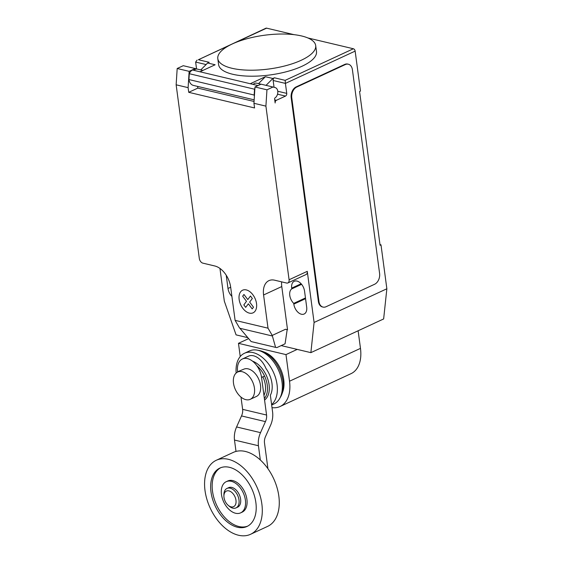 <?xml version="1.0" encoding="UTF-8"?>
<svg xmlns="http://www.w3.org/2000/svg" width="563" height="563" viewBox="0 0 563 563"><rect width="100%" height="100%" fill="white"/><g stroke="black" fill="none" stroke-linecap="round" stroke-linejoin="round"><path stroke-width="0.84" d="M223.912 496.094L223.905 494.701A10.732 6.742 65.2 0 1 226.995 488.431L228.62 487.678A10.732 6.742 65.2 0 1 240.612 499.191A10.732 6.742 65.2 0 1 237.642 507.157L236.017 507.91A10.732 6.742 65.2 0 1 229.232 506.207L228.17 505.3A8.586 5.391 65.2 0 1 224.004 497.446A8.586 5.391 65.2 0 1 223.912 496.094A8.586 5.391 65.2 0 1 229.444 491.035A8.586 5.391 65.2 0 1 235.974 500.289A8.586 5.391 65.2 0 1 228.17 505.3M226.995 488.431A10.732 6.742 65.2 0 1 238.986 499.944A10.732 6.742 65.2 0 1 236.017 507.91M216.298 460.267L233.279 452.406A40.782 25.609 65.2 0 1 278.84 496.165A40.782 25.609 65.2 0 1 267.545 526.426L250.57 534.287A40.782 25.609 65.2 0 1 205.009 490.521A40.782 25.609 65.2 0 1 216.298 460.267A40.782 25.609 65.2 0 1 261.858 504.026A40.782 25.609 65.2 0 1 250.57 534.287M220.675 467.733A32.197 20.219 -114.8 0 0 214.193 498.825A32.197 20.219 -114.8 0 0 238.944 526.532A32.197 20.219 -114.8 0 0 247.706 526.116M229.437 467.318A32.197 20.219 65.2 0 1 254.377 495.651A32.197 20.219 65.2 0 1 246.96 526.496A32.197 20.219 65.2 0 1 237.431 527.235A32.197 20.219 65.2 0 1 212.49 498.902A32.197 20.219 65.2 0 1 219.908 468.057A32.197 20.219 65.2 0 1 229.437 467.318M240.647 512.858L242.167 512.154A17.171 10.781 -114.8 0 0 246.122 495.707A17.171 10.781 -114.8 0 0 232.822 480.598A17.171 10.781 -114.8 0 0 227.734 480.992L226.22 481.689A17.171 10.781 -114.8 0 0 222.265 498.142A17.171 10.781 -114.8 0 0 235.566 513.252A17.171 10.781 -114.8 0 0 240.647 512.858A17.171 10.781 -114.8 0 0 244.602 496.411A17.171 10.781 -114.8 0 0 231.302 481.295A17.171 10.781 -114.8 0 0 226.22 481.689M254.448 388.153A15.025 9.437 -114.8 0 0 237.663 372.03A15.025 9.437 -114.8 0 0 233.497 383.178A15.025 9.437 -114.8 0 0 250.289 399.301A15.025 9.437 -114.8 0 0 254.448 388.153M260.331 460.013L258.431 445.741A18.072 12.611 -76.6 0 1 260.528 432.644L265.44 421.617A8.783 6.13 103.4 0 0 266.566 415.037L261.549 377.428A17.171 10.781 65.2 0 0 242.364 359.004A17.171 10.781 65.2 0 0 237.607 371.742L243.723 369.222A15.025 9.437 65.2 0 1 260.507 385.345A15.025 9.437 65.2 0 1 256.348 396.493L250.289 399.301M242.364 359.004L248.424 356.196A17.171 10.781 -114.8 0 1 265.933 368.413A21.894 13.751 -114.8 0 1 271.971 383.396A21.894 13.751 -114.8 0 1 270.36 395.247L272.626 412.229A18.192 12.689 -76.6 0 1 270.571 425.262L265.623 436.346A8.734 6.094 103.4 0 0 264.49 442.933L267.939 468.733M240.992 397.084L242.625 409.35A8.783 6.13 -76.6 0 1 241.506 415.93L236.587 426.958A18.072 12.611 103.4 0 0 234.489 440.055L258.431 445.741M234.489 440.055L236.01 451.427M242.625 409.35L266.566 415.037M241.506 415.93L265.44 421.617M263.934 395.346A18.973 11.914 -114.8 0 0 265.349 385.029A18.973 11.914 -114.8 0 0 262.9 376.802M264.357 398.513A21.014 13.195 -114.8 0 0 267.263 385.141A21.014 13.195 -114.8 0 0 256.883 365.774M264.568 400.054A21.894 13.751 -114.8 0 0 269.079 384.733A21.894 13.751 -114.8 0 0 252.506 361.15M271.605 404.579A29.192 18.333 -114.8 0 0 277.052 384.599A29.192 18.333 -114.8 0 0 244.441 353.275A29.192 18.333 -114.8 0 0 236.157 373.023M271.669 405.015L273.949 403.96A29.192 18.333 -114.8 0 0 279.628 398.583A29.192 18.333 -114.8 0 0 282.028 382.298A29.192 18.333 -114.8 0 0 257.192 350.123A29.192 18.333 -114.8 0 0 249.416 350.974L244.441 353.275M279.628 398.583L280.712 396.704A27.826 17.474 -114.8 0 0 281.993 393.917A27.826 17.474 -114.8 0 0 282.999 381.186A27.826 17.474 -114.8 0 0 262.281 351.34A27.826 17.474 -114.8 0 0 259.325 350.51L257.192 350.123M281.993 393.917L282.809 391.637A25.785 16.193 -114.8 0 0 283.745 379.842A25.785 16.193 -114.8 0 0 264.547 352.192L262.281 351.34M240.232 356.548L238.466 343.324L285.976 354.606L289.53 381.214A34.083 21.401 65.2 0 1 280.092 406.5A34.083 21.401 65.2 0 1 272.02 407.647M280.092 406.5L351.038 373.656A34.083 21.401 -114.8 0 0 360.475 348.37L358.124 330.77M248.635 338.616L238.466 343.324M297.229 349.398L285.976 354.606M301.163 60.29A49.375 17.024 -7.6 0 0 315.695 45.582A49.375 17.024 -7.6 0 0 284.604 34.04A49.375 17.024 -7.6 0 0 232.336 43.942A49.375 17.024 -7.6 0 0 217.804 58.643A49.375 17.024 -7.6 0 0 218.036 59.657A49.375 17.024 -7.6 0 0 250.289 70.206A49.375 17.024 -7.6 0 0 301.163 60.29M315.695 45.582L316.49 51.578A49.375 17.024 172.4 0 1 301.965 66.279A49.375 17.024 172.4 0 1 251.084 76.202A49.375 17.024 172.4 0 1 218.831 65.646A49.375 17.024 172.4 0 1 218.606 64.639L217.804 58.643M253.195 84.422A5.581 3.892 -76.6 0 1 256.559 83.169L260.958 84.218M281.204 345.598L310.875 352.642L314.091 322.465L307.271 271.338L289.079 279.762L265.912 106.133L266.953 89.82L273.02 87.019L275.187 87.596A5.581 3.892 -76.6 0 1 277.756 91.185A5.581 3.892 -76.6 0 1 275.033 97.913A0.859 0.598 103.4 0 0 274.61 98.947L275.152 102.994A2.146 1.499 -76.6 0 1 276.398 100.291L285.497 96.083A2.146 1.499 103.4 0 0 286.743 93.381L285.413 83.401L355.147 51.113A2.146 1.351 -114.8 0 0 353.381 48.763L307.813 37.939M275.589 347.371L251.133 341.565L239.317 327.596L235.102 320.361L268.016 328.18L272.232 335.414L275.589 347.371L276.883 347.596L285.068 343.803L287.165 329.721M235.102 320.361L230.668 287.158A19.318 12.133 -114.8 0 0 214.806 265.982L202.835 263.139A4.293 2.695 65.2 0 1 199.309 258.438L176.142 84.809L188.112 87.652L189.154 71.346L177.183 68.503L176.142 84.809M289.079 279.762A4.293 2.695 65.2 0 1 287.89 282.943A4.293 2.695 65.2 0 1 286.616 283.041L274.653 280.198A19.318 12.133 -114.8 0 0 268.931 280.641A19.318 12.133 -114.8 0 0 263.583 294.977L268.016 328.18M265.912 106.133L253.941 103.289L254.567 107.955L188.732 92.318L188.112 87.652M200.766 69.918L207.648 62.993L215.129 64.766L199.978 71.782L192.49 70.009A6.439 4.49 103.4 0 0 189.309 73.711L188.936 79.552L254.166 95.048L254.539 89.207L189.309 73.711M189.154 71.346L195.22 68.538L183.249 65.695L177.183 68.503M195.22 68.538L197.346 69.108M197.233 69.08L197.388 69.115A5.581 3.892 103.4 0 0 197.31 69.094A5.581 3.892 103.4 0 0 193.946 70.347M197.606 86.406L197.831 88.109L188.732 92.318M254.061 101.467L197.831 88.109M254.399 96.153A9.444 6.587 -76.6 0 1 254.166 95.048M188.936 79.552A9.444 6.587 103.4 0 0 193.383 85.407L254.166 99.841M254.539 89.207A6.439 4.49 -76.6 0 1 254.891 88.426M256.587 86.238A6.439 4.49 -76.6 0 1 257.72 85.506L250.254 83.725L265.398 76.709L272.879 78.482L274.392 77.785A2.146 1.499 -76.6 0 0 273.146 80.481L274.054 87.293M266.953 89.82L254.983 86.976L253.941 103.289M273.02 87.019L261.049 84.176L254.983 86.976M207.648 62.993L209.162 62.289L198.387 59.734L229.655 45.258M294.013 34.66L266.609 28.15A2.146 1.351 -114.8 0 0 265.968 28.199L198.387 59.734M266.053 85.358L272.879 78.482M258.523 83.634L265.398 76.709M197.085 60.093L195.642 62.078L196.55 68.897M353.381 48.763L285.167 80.347L285.413 83.401L273.146 80.481M296.18 86.892L344.69 64.435A8.586 5.989 -76.6 0 1 347.744 64.069L348.342 64.217A8.586 5.989 -76.6 0 1 352.417 69.763L379.603 273.47A8.586 5.989 -76.6 0 1 374.599 284.266L326.09 306.722A8.586 5.989 -76.6 0 1 323.042 307.088A8.586 5.989 -76.6 0 1 318.961 301.543L318.362 301.402L291.184 97.695A8.586 5.989 -76.6 0 1 296.18 86.892L296.778 87.04L345.288 64.576A8.586 5.989 -76.6 0 1 348.342 64.217M291.184 97.695L291.782 97.835A8.586 5.989 -76.6 0 1 296.778 87.04M291.782 97.835L318.961 301.543M281.627 281.859A19.318 12.133 -114.8 0 0 281.774 286.553L287.531 329.693L285.504 329.271L272.232 335.414M285.504 329.271L287.362 329.77M247.84 337.666L236.066 334.872L224.32 301.142L219.957 268.445M307.271 271.338A4.293 2.695 65.2 0 1 306.082 274.526L287.89 282.943M226.227 275.244L227.994 288.474A9.233 5.799 -114.8 0 0 231.9 296.391M291.789 288.868A9.233 5.799 -114.8 0 0 293.724 303.38L293.823 304.111A9.233 5.799 -114.8 0 0 304.133 314.02A9.233 5.799 -114.8 0 0 306.687 307.173L304.562 291.191A9.233 5.799 -114.8 0 0 294.245 281.289A9.233 5.799 -114.8 0 0 291.69 288.136L291.789 288.868L301.599 284.329M314.091 322.465L386.858 288.777L380.996 244.842L380.081 245.264L359.567 91.48L360.475 91.058L355.147 51.113M293.724 303.38L305.463 297.947M323.042 307.088L322.444 306.948A8.586 5.989 -76.6 0 1 318.362 301.402M379.997 244.602L380.996 244.842M386.858 288.777L383.642 318.954L310.875 352.642M242.667 296.201L243.962 294.463L247.797 299.586L250.472 296.004L252.337 298.496L249.655 302.071L253.491 307.187L252.196 308.918L248.36 303.802L245.686 307.37L243.828 304.893L246.495 301.318L242.667 296.201M239.141 299.453A12.47 7.833 -114.8 0 0 253.519 312.599A12.47 7.833 -114.8 0 0 250.838 292.5A12.47 7.833 -114.8 0 0 239.141 299.453M261.549 377.428L264.554 376.042M236.587 426.958L260.528 432.644M360.475 348.37L289.53 381.214M239.901 328.285L272.393 336.005M285.497 96.083L277.531 94.19M277.77 91.255L286.743 93.381M276.398 100.291L274.737 99.897M257.72 85.506L192.49 70.009M285.167 80.347L274.392 77.785M235.228 42.675L266.609 28.15M195.642 62.078L206.093 64.555M344.69 64.435L345.288 64.576M281.774 286.553L263.583 294.977M293.823 304.111L305.561 298.679M227.994 288.474L230.675 287.236M291.69 288.136L301.121 283.773M197.31 69.094L202.905 70.424"/></g></svg>
